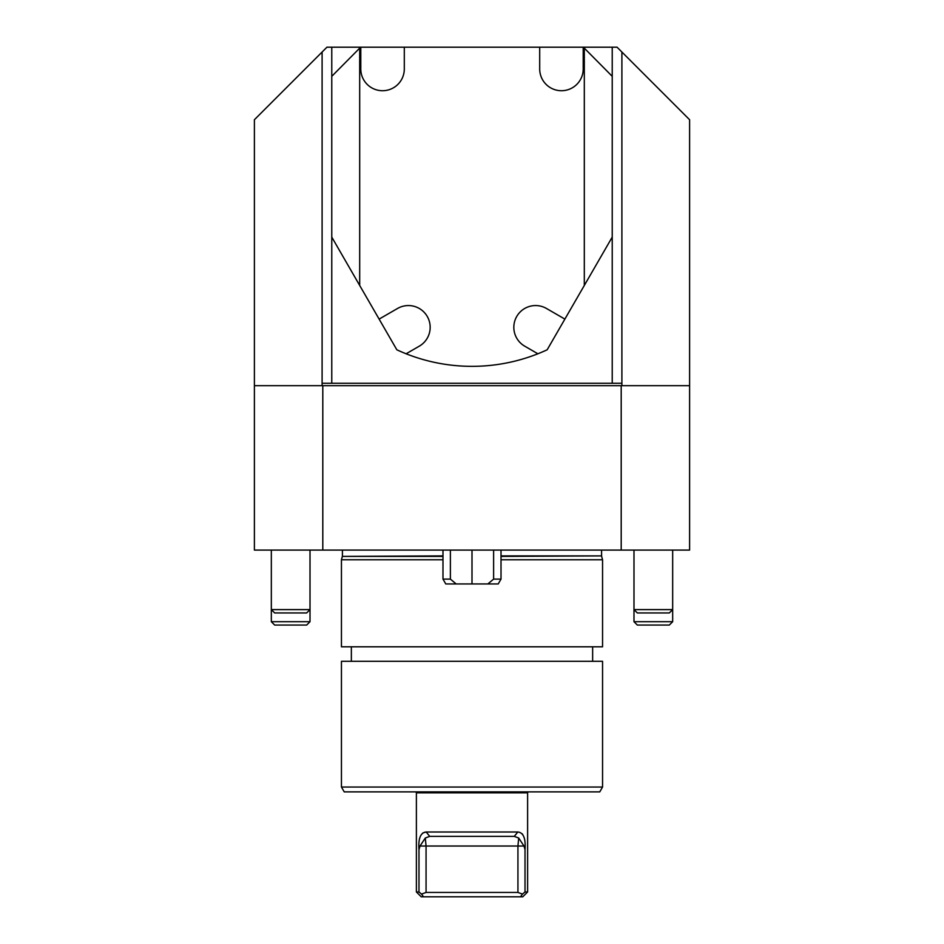 <?xml version="1.0" encoding="UTF-8"?>
<svg xmlns="http://www.w3.org/2000/svg" width="944" height="944" viewBox="0 0 944 944"><rect width="100%" height="100%" fill="white"/><g stroke="black" fill="none" stroke-linecap="round" stroke-linejoin="round"><path stroke-width="1.42" d="M331.769 76.322L359.688 48.156L359.688 285.454L331.769 237.097L331.769 47.2L326.931 47.2L254.396 119.735L254.396 550.092L322.801 550.092L322.801 385.683M322.801 550.092L689.604 550.092L689.604 119.735L617.069 47.2L612.231 47.2L612.231 237.097L584.312 285.454L584.312 48.156A178.912 178.912 0 0 0 583.215 47.283L583.215 68.959A21.759 21.759 0 0 1 561.456 90.718A21.759 21.759 0 0 1 539.697 68.959L539.697 47.2L404.303 47.2L404.303 68.959A21.759 21.759 0 0 1 382.544 90.718A21.759 21.759 0 0 1 360.785 68.959L360.785 47.283A178.912 178.912 0 0 0 359.688 48.156M602.555 661.307L341.445 661.307L341.445 787.036L602.555 787.036L602.555 661.307M501.016 559.768L602.555 559.768L602.555 646.805L341.445 646.805L341.445 559.768L442.984 559.768M602.555 787.036L599.77 791.874L344.23 791.874L341.445 787.036M621.199 550.092L621.199 385.683M564.878 319.107L547.166 349.787A178.912 178.912 0 0 1 537.879 353.776L524.711 346.165A21.759 21.759 0 0 1 516.746 316.441A21.759 21.759 0 0 1 546.47 308.476L564.878 319.107L584.312 285.454M359.688 285.454L379.122 319.107L397.53 308.476A21.759 21.759 0 0 1 427.254 316.441A21.759 21.759 0 0 1 419.289 346.165L406.121 353.776A178.912 178.912 0 0 0 537.879 353.776M406.121 353.776A178.912 178.912 0 0 1 396.834 349.787L379.122 319.107M360.785 47.283A178.912 178.912 0 0 1 360.891 47.2L404.303 47.2M584.312 48.156L612.231 76.322M539.697 47.2L583.109 47.2A178.912 178.912 0 0 1 583.215 47.283M254.396 385.683L689.604 385.683M322.105 52.038L322.105 385.683M331.769 237.097L331.769 383.264L322.105 383.264M621.895 52.038L621.895 383.264L612.231 383.264L612.231 237.097M621.895 385.683L621.895 383.264M331.769 383.264L612.231 383.264M583.109 47.2L612.231 47.2M331.769 47.2L360.891 47.2M425.307 838.012L420.009 846.025L418.983 849.6C418.18 838.425 420.576 832.561 426.157 832.006L429.744 836.36L425.307 838.012L426.063 846.025L420.009 846.025M423.49 896.8L421.225 896.8L416.387 891.962L418.983 891.962L421.531 894.098L426.063 892.446L517.937 892.446L522.469 894.098L520.51 896.8L423.49 896.8L421.531 894.098M416.387 891.962L416.387 792.842L527.613 792.842L527.613 891.962L522.775 896.8L520.51 896.8M426.063 892.446L426.063 846.025L517.937 846.025L518.693 838.012L514.256 836.36L429.744 836.36M517.937 892.446L517.937 846.025L523.991 846.025L518.693 838.012M418.983 849.6L418.983 891.962M527.613 891.962L525.017 891.962L525.017 849.6C525.82 838.414 523.424 832.549 517.843 832.006L426.157 832.006L422.77 832.997M522.764 834.579L522.162 833.812M522.469 894.098L525.017 891.962M525.017 849.6L523.991 846.025M517.843 832.006L514.256 836.36M527.613 792.842L528.168 791.874M310.01 621.707L271.329 621.707L274.669 625.046L306.67 625.046L310.01 621.707L310.01 550.092M672.671 621.707L633.99 621.707L637.33 625.046L669.331 625.046L672.671 621.707L672.671 550.092M633.99 621.707L633.99 609.612L637.33 612.951L669.331 612.951L672.671 609.612L633.99 609.612L633.99 550.092M271.329 621.707L271.329 609.612L310.01 609.612L306.67 612.951L274.669 612.951L271.329 609.612L271.329 550.092M472 550.092L472 583.947L445.78 583.947L442.984 579.109L450.382 579.109L450.382 550.092M493.618 550.092L493.618 579.109L501.016 579.109L501.016 550.092M456.164 583.947L450.382 579.109M472 583.947L487.836 583.947L493.618 579.109M501.016 579.109L498.22 583.947L487.836 583.947M501.016 555.898L601.588 555.898L601.588 550.092M442.984 556.405L342.342 556.405L442.984 555.898M501.016 556.405L601.588 555.898M351.357 646.805L351.357 661.307M592.643 646.805L592.643 661.307M342.412 555.898L342.412 550.092M342.342 556.405L341.445 559.768M601.658 556.405L602.555 559.768M416.387 792.842L415.832 791.874M442.984 579.109L442.984 550.092"/></g></svg>
